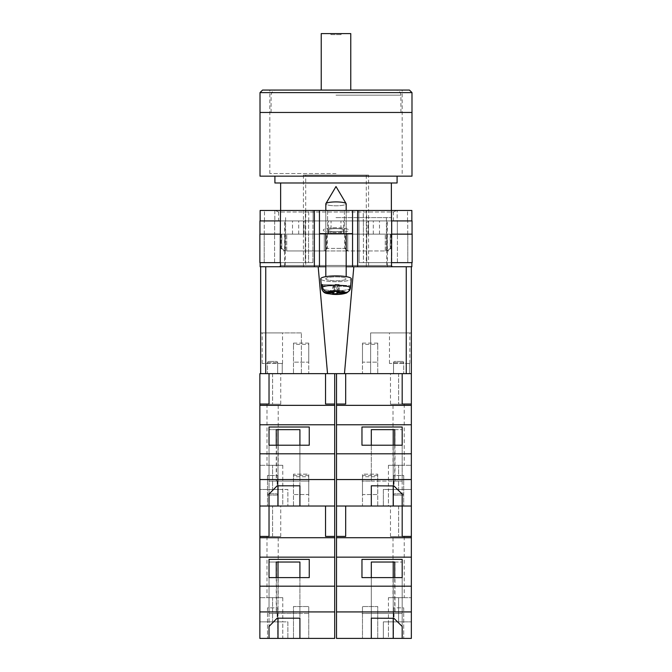 <?xml version="1.0" encoding="UTF-8"?>
<svg xmlns="http://www.w3.org/2000/svg" width="672" height="672" viewBox="0 0 672 672"><rect width="100%" height="100%" fill="white"/><g stroke="black" fill="none" stroke-linecap="round" stroke-linejoin="round"><path stroke-width="0.5" stroke-dasharray="3.36 2.52" d="M278.569 220.912L393.431 220.912L278.569 220.912L278.569 212.016L393.431 212.016L396.74 210.47L275.26 210.47L396.74 210.47M393.431 220.912L393.431 212.016L278.569 212.016L275.26 210.47M336 228.547A8.4 1.604 180 0 0 327.6 230.152A8.4 1.604 180 0 0 336 231.748A8.4 1.604 180 0 1 327.6 230.152A8.4 1.604 180 0 1 336 228.547A8.4 1.604 180 0 1 344.4 230.152A8.4 1.604 180 0 1 336 231.748A8.4 1.604 180 0 0 344.4 230.152A8.4 1.604 180 0 0 336 228.547M336 210.47L327.6 210.47L336 210.47M336 227.724A12.726 2.428 0 0 0 323.274 230.152A12.726 2.428 0 0 0 336 232.579A12.726 2.428 0 0 0 348.726 230.152A12.726 2.428 0 0 0 336 227.724A12.726 2.428 0 0 0 323.274 230.152A12.726 2.428 0 0 0 336 232.579A12.726 2.428 0 0 0 348.726 230.152A12.726 2.428 0 0 0 336 227.724M386.719 234.15L368.012 234.15L386.719 234.15L386.719 266.734L392.633 266.734L279.367 266.734L392.633 266.734L386.719 266.734L387.425 266.734L386.719 266.734L386.719 220.912L387.425 220.912L280.493 220.912L386.719 220.912M387.425 266.734L387.425 220.912M336 233.638L328.003 233.638L336 233.638M336 228.623A7.997 1.529 180 0 0 328.003 230.152A7.997 1.529 180 0 0 336 231.672A7.997 1.529 0 0 0 343.997 230.152A7.997 1.529 0 0 0 336 228.623A7.997 1.529 0 0 0 328.003 230.152A7.997 1.529 0 0 0 336 231.672A7.997 1.529 180 0 0 343.997 230.152A7.997 1.529 180 0 0 336 228.623M325.819 266.734L346.181 266.734L325.819 266.734M260.14 262.66L260.14 266.734L280.501 266.734L280.501 262.66L260.14 262.66L280.501 262.66M352.548 233.638L319.452 233.638L319.452 266.734L319.452 210.47L352.548 210.47L352.548 233.638L319.452 233.638L352.548 233.638L352.548 266.734L352.548 233.638L352.548 266.734L280.501 266.734M406.258 266.734L411.348 266.734L406.258 266.734L406.258 373.649L344.467 373.649L353.816 266.734L406.258 266.734L352.548 266.734L357.638 266.734L357.638 210.47L411.86 210.47L411.86 220.912L391.499 220.912L407.534 220.912L391.499 220.912L391.499 210.47M411.86 262.66L391.499 262.66L411.86 262.66L411.86 266.734L357.638 266.734M363.266 210.47L397.169 210.47L363.266 210.47L363.266 220.912L358.907 220.912L358.907 210.47L358.907 220.912L363.376 220.912L363.266 210.47M274.831 210.47L313.093 210.47L264.466 210.47L308.734 210.47L274.831 210.47L274.831 220.912L264.466 220.912L280.501 220.912L264.466 220.912L274.831 220.912L274.831 210.47M280.501 220.912L280.501 210.47L280.501 220.912L264.272 220.912L280.501 220.912L280.501 210.47L260.14 210.47L260.14 220.912L280.501 220.912L260.14 220.912M357.638 210.47L352.548 210.47M319.452 210.47L280.501 210.47M412.054 234.15L391.768 234.15L407.803 234.15L391.768 234.15L391.768 262.66L366.727 262.66L412.138 262.66L412.138 234.15L391.684 234.15L412.054 234.15L412.054 220.912L391.499 220.912L411.86 220.912M259.946 234.15L280.232 234.15L280.232 262.66L280.232 234.15L259.862 234.15L259.862 262.66L312.908 262.66L305.273 262.66L305.273 234.15L312.967 234.15L305.323 234.15L305.323 220.912L313.093 220.912L313.093 210.47L313.093 220.912L305.449 220.912L305.449 210.47L305.323 220.912L313.093 220.912L313.093 210.47L313.093 220.912L305.323 220.912L305.273 234.15L312.908 234.15L305.273 234.15L305.273 262.66L264.197 262.66L308.574 262.66L264.197 262.66L264.197 234.15L274.655 234.15L264.272 234.15L274.655 234.15L274.655 220.912L264.272 220.912L274.655 220.912L274.655 234.15L264.197 234.15L280.316 234.15L264.197 234.15L264.197 262.66L280.232 262.66L280.316 220.912L259.946 220.912L259.946 234.15L280.316 234.15L280.316 220.912L280.316 234.15M407.803 234.15L397.345 234.15L397.345 220.912L397.345 234.15L407.803 234.15L407.803 262.66L363.426 262.66L407.803 262.66L407.803 234.15M340.948 234.15L379.487 234.15L340.948 234.15L340.948 220.912M285.281 220.912L285.281 266.734L285.281 234.15L280.493 234.15L303.442 234.15L303.442 220.912M285.281 234.15L303.442 234.15M331.052 234.15L292.513 234.15L331.052 234.15L331.052 220.912M391.684 234.15L391.499 220.912M397.169 220.912L407.534 220.912L397.169 220.912L397.169 210.47L397.169 220.912M264.466 220.912L264.466 210.47L264.466 220.912M308.574 234.15L312.908 234.15L308.574 234.15L308.574 262.66L312.908 262.66L312.908 234.15L312.908 262.66L308.574 262.66L308.574 234.15M407.534 220.912L407.534 210.47L407.534 220.912M363.376 234.15L359.033 234.15L359.033 220.912L366.677 220.912L358.907 220.912L358.907 210.47L358.907 220.912L366.551 220.912L366.551 210.47L366.677 220.912L359.033 220.912L363.376 220.912L359.033 220.912L359.033 234.15L366.677 234.15L359.033 234.15L363.376 234.15L363.376 220.912L363.376 234.15M366.727 234.15L366.677 220.912L366.727 234.15L359.092 234.15L366.727 234.15L366.727 262.66L359.092 262.66L359.092 234.15L359.092 262.66L366.727 262.66L366.727 234.15M407.728 234.15L407.728 220.912L407.728 234.15M264.272 234.15L264.272 220.912L264.272 234.15M312.967 234.15L312.967 220.912L312.967 234.15L308.624 234.15L312.967 234.15L312.967 220.912L312.967 234.15M359.033 234.15L359.033 220.912L359.033 234.15M379.487 234.15L379.487 220.912M391.507 234.15L391.507 265.457L280.493 265.457L279.367 266.734L280.493 265.457L391.507 265.457L392.633 266.734L391.507 265.457L391.507 220.912M280.493 220.912L280.493 234.15M303.988 234.15L303.988 220.912M368.558 234.15L368.558 220.912M292.513 234.15L292.513 220.912M298.704 234.15L298.704 220.912M328.398 234.15L328.398 220.912M368.012 234.15L368.012 220.912M373.296 234.15L373.296 220.912M343.602 234.15L343.602 220.912M363.426 262.66L359.092 262.66L363.426 262.66L363.426 234.15L363.426 262.66M359.092 262.66L359.092 234.15L359.092 262.66M264.197 262.66L264.197 234.15L264.197 262.66M312.908 262.66L312.908 234.15L312.908 262.66M319.452 233.638L319.452 266.734L265.742 266.734L318.184 266.734L327.533 373.649L265.742 373.649L265.742 266.734L260.652 266.734L260.652 373.649L269.027 373.649L259.862 373.649L259.862 404.2L259.862 373.649L259.862 404.2L269.027 404.048L269.027 373.649L325.542 373.649L269.027 373.649L269.027 404.2L269.027 373.649M346.181 276.646L346.181 203.851A10.181 1.94 180 0 1 345.996 204.221A10.181 1.94 180 0 1 336 205.792A10.181 1.94 0 0 1 325.819 203.851A10.181 1.94 180 0 1 325.878 203.633A10.181 1.94 180 0 1 326.004 203.482A10.181 1.94 180 0 1 336 201.911A10.181 1.94 180 0 1 346.122 203.633A10.181 1.94 180 0 1 346.181 203.851A10.181 1.94 0 0 1 345.996 204.221A10.181 1.94 0 0 1 336 205.792A10.181 1.94 180 0 1 325.819 203.851L325.819 278.813A10.181 1.94 180 0 0 335.026 280.753A10.181 1.94 180 0 0 345.996 279.191A10.181 1.94 180 0 0 346.181 278.813A10.181 1.94 180 0 0 336.974 276.881A10.181 1.94 180 0 0 326.004 278.443A10.181 1.94 180 0 0 325.819 278.813A10.181 1.94 -0 0 0 335.026 280.753A10.181 1.94 -0 0 0 345.996 279.191A10.181 1.94 -0 0 0 346.181 278.813A10.181 1.94 -0 0 0 336.974 276.881A10.181 1.94 -0 0 0 326.004 278.443A10.181 1.94 -0 0 0 325.819 278.813L325.819 276.646M348.533 291.463L349.482 288.994A14.456 2.755 0 0 1 333.472 290.716A14.456 2.755 0 0 1 321.544 288.044L320.729 278.863A15.271 2.915 180 0 0 334.664 281.719A15.271 2.915 180 0 0 350.994 279.376A15.271 2.915 180 0 0 351.271 278.863A15.271 2.915 -0 0 0 337.596 275.915A15.271 2.915 -0 0 0 321.006 278.258A15.271 2.915 -0 0 0 320.729 278.863A15.271 2.915 -0 0 0 334.664 281.719A15.271 2.915 -0 0 0 350.994 279.376A15.271 2.915 -0 0 0 351.271 278.863L350.666 285.617A14.675 2.797 0 0 1 350.406 286.096A14.675 2.797 0 0 1 349.7 286.566L349.482 288.994L349.7 286.566L337.562 286.112L337.562 291.463M322.392 285.558L333.472 285.961L332.825 286.6L336.916 286.751L337.562 286.112L349.7 286.566A14.675 2.797 180 0 0 350.406 286.096A14.675 2.797 180 0 0 350.666 285.617L338.528 285.163L339.175 284.533L339.175 291.53L335.084 291.371L334.438 292.009L334.438 285.012L335.084 284.382L339.175 284.533L335.084 284.382L335.084 291.371L335.084 284.382L334.438 285.012L322.3 284.558A14.675 2.797 180 0 0 321.594 285.029A14.675 2.797 180 0 0 321.334 285.516L321.544 287.96C322.064 290.808 323.77 292.396 326.651 292.706A9.383 1.789 -0 0 0 334.211 294.319A9.383 1.789 -0 0 0 344.383 293.37L337.562 293.11L337.562 286.112L336.916 286.751L336.916 291.446M321.334 285.516L333.472 285.961L332.825 286.6L332.825 293.597L336.916 293.748L337.562 293.11M326.651 292.706L333.472 292.958L333.472 285.961L333.472 291.976M338.528 292.16L338.528 285.163L350.666 285.617L350.456 288.036C349.936 290.858 348.23 292.312 345.349 292.412L338.528 292.16L339.175 291.53L339.175 284.533L338.528 285.163L338.528 291.505M322.518 287.003L322.3 284.558L334.438 285.012L334.438 292.009L327.617 291.757C324.736 291.438 323.039 289.859 322.518 287.003A14.456 2.755 180 0 1 338.755 285.289A14.456 2.755 180 0 1 350.456 288.036M333.472 292.958L332.825 293.597L332.825 286.6L336.916 286.751L336.916 293.748M344.383 293.37L346.626 292.95L349.482 288.994A14.456 2.755 180 0 1 333.472 290.716A14.456 2.755 180 0 1 321.544 288.044A14.456 2.755 180 0 1 321.544 287.96M277.687 475.474L277.687 506.024L267.506 506.024L277.687 506.024L267.506 506.024L277.687 506.024L267.506 506.024L277.687 506.024L267.506 506.024L277.687 506.024L277.687 475.474L267.506 475.474L267.506 506.024L267.506 475.474L277.687 475.474M282.778 465.293L282.778 489.476L259.862 489.476L259.862 465.293L259.862 489.476L272.597 489.476L272.597 465.293L259.862 465.293L282.778 465.293L272.597 465.293L272.597 489.476L282.778 489.476L259.862 489.476L259.862 506.024L259.862 404.048M278.191 404.2L266.994 404.2L278.191 404.2L278.191 465.293L266.994 465.293L278.191 465.293M266.994 404.2L266.994 465.293M277.687 362.704A1.277 1.277 0 0 0 276.41 361.435L268.775 361.435L276.41 361.435A1.277 1.277 0 0 1 277.687 362.704L277.687 373.649L267.506 373.649L277.687 373.649L267.506 373.649L277.687 373.649L277.687 362.704L267.506 362.704A1.277 1.277 0 0 1 268.775 361.435A1.277 1.277 0 0 0 267.506 362.704L267.506 373.649L267.506 362.704L277.687 362.704M308.742 506.024L293.471 506.024L308.742 506.024L293.471 506.024L293.471 474.155L293.471 506.024L308.742 506.024L308.742 474.155L293.471 474.155L308.742 474.155L308.742 506.024L308.742 494.533L293.471 494.533L293.471 476.75L293.471 494.533L308.742 494.533L308.742 506.024M299.905 577.592L299.905 613.452L309.254 613.452L269.027 613.452L276.494 613.452L276.494 562.027L299.905 562.027L299.905 638.4L334.706 638.4L334.706 506.024L259.862 506.024L282.778 506.024L259.862 506.024L259.862 489.476L282.778 489.476L282.778 506.024L287.868 506.024L282.778 506.024L282.778 489.476L287.868 489.476L287.868 506.024L287.868 489.476L282.778 489.476M259.862 479.548L334.706 479.548L334.706 506.024L269.027 506.024L269.027 494.08L277.301 485.94L299.905 485.797L299.905 506.024L269.027 506.024L269.027 429.652L269.027 494.08M276.494 429.652L299.905 429.652L299.905 481.076L309.254 481.076L269.027 481.076L276.494 481.076L276.494 429.652L269.027 429.652L278.015 429.652L278.015 506.024M299.905 445.217L299.905 481.076L309.254 481.076L269.027 481.076L269.027 427.006L269.027 445.217L309.254 445.217L309.254 427.006L269.027 427.006M309.254 445.217L309.254 427.006M276.494 481.076L277.301 481.076L277.301 485.94M276.251 445.217L276.251 481.076L299.905 481.076L277.301 481.076M308.742 373.649L293.471 373.649L308.742 373.649L308.742 362.166L293.471 362.166L293.471 373.649L293.471 344.375L293.471 362.166L308.742 362.166L308.742 373.649M272.597 373.649L259.862 373.649L280.736 373.649L272.597 373.649L272.597 404.2L259.862 404.2L280.736 404.2L272.597 404.2L272.597 373.649M334.706 373.649L325.542 373.649L325.542 404.048L325.542 373.649L325.542 404.048L334.706 404.048L334.706 373.649L325.542 373.649M334.706 479.548L334.706 404.048M334.706 405.342L259.862 405.342M334.706 453.81L259.862 453.81M334.706 424.78L259.862 424.78M308.742 344.375L308.742 362.166L308.742 343.106L308.742 344.375L293.471 344.375L293.471 343.106L293.471 344.375L308.742 344.375M269.027 445.217L269.027 481.076L269.027 445.217L269.027 481.076L276.251 481.076M277.166 481.076L277.166 485.806M299.905 485.797L299.905 429.652L278.015 429.652L299.905 429.652L299.905 506.024M278.015 445.217L278.015 485.806M336 112.468L411.986 112.468L336 112.468M336 173.561L269.816 173.561L336 173.561M324.29 250.891L324.29 234.15L324.29 250.95L347.71 250.95L324.29 250.95L327.424 248.405L336 248.405L326.735 248.405L326.735 234.15L324.29 234.15L324.29 250.95L286.717 250.95L324.29 250.95L324.29 234.15L286.717 234.15L347.71 234.15L347.71 250.95L385.283 250.95L347.71 250.95L347.71 234.15L385.283 234.15L326.735 234.15M411.986 176.156L260.014 176.156M397.093 182.977L274.907 182.977M336 217.602L391.364 217.602L336 217.602M336 234.15L386.408 234.15L336 234.15M385.283 250.95L385.283 234.15L385.283 250.95L388.441 250.95L385.283 250.95M286.717 250.95L286.717 234.15L286.717 250.95L283.559 250.95L286.717 250.95M385.283 234.15L390.986 234.15L385.283 234.15M286.717 234.15L281.014 234.15L286.717 234.15M347.71 234.15L347.71 250.95L347.71 234.15M327.424 234.15L327.424 248.405M344.576 234.15L344.576 248.405L336 248.405L345.265 248.405L345.265 234.15M284.886 250.95L284.819 234.15M285.592 217.602L285.608 250.95M281.686 234.15L281.686 248.405L281.014 248.405L281.803 248.405L281.803 234.15M387.114 250.95L387.181 234.15M386.408 217.602L386.392 250.95M390.314 234.15L390.314 248.405L390.986 248.405L390.197 248.405L390.197 234.15M347.172 250.95L345.265 248.405M387.24 250.95L390.197 248.405M387.181 250.891L390.314 248.405M324.828 250.95L326.735 248.405M347.71 250.891L344.576 248.405M281.686 248.405L284.819 250.891M281.803 248.405L284.76 250.95M409.441 90.065L262.559 90.065M321.233 90.065L395.825 90.065L276.175 90.065L321.233 90.065L321.233 33.6L350.767 33.6L350.767 90.065M341.09 33.6L330.91 33.6L341.09 33.6L341.09 34.616L341.09 33.6M341.09 34.616L330.91 34.616L330.91 33.6L330.91 34.616L341.09 34.616M409.828 363.468L409.828 332.917L389.458 332.917L409.828 332.917M389.458 363.468L389.458 332.917M389.785 373.649L409.5 373.649L409.5 363.468L409.5 373.649L389.785 373.649M282.542 363.468L282.542 332.917L262.172 332.917L282.542 332.917M262.172 363.468L262.172 332.917M262.5 373.649L282.215 373.649L282.215 363.468L282.215 373.649L262.5 373.649M305.71 266.734L366.29 266.734L305.71 266.734L305.71 175.09L366.29 175.09L305.71 175.09M366.29 266.734L366.29 175.09M368.584 175.09L303.416 175.09L368.584 175.09L368.584 266.734L303.416 266.734L368.584 266.734M303.416 175.09L303.416 266.734M411.348 332.917L370.625 332.917L370.625 373.649L411.348 373.649L411.348 332.917L411.348 373.649L411.348 332.917L370.625 332.917L370.625 373.649L406.258 373.649M260.652 373.649L260.652 332.917L260.652 373.649L301.375 373.649L301.375 332.917L301.375 373.649L265.742 373.649M327.533 373.649L344.467 373.649M318.184 266.734L353.816 266.734M260.652 266.734L265.742 266.734M301.375 332.917L260.652 332.917L301.375 332.917M282.215 363.468L262.5 363.468L282.215 363.468M409.5 363.468L389.785 363.468L409.5 363.468M393.532 475.474L393.532 506.024L403.712 506.024L393.532 506.024L403.712 506.024L393.532 506.024L403.712 506.024L393.532 506.024L403.712 506.024L393.532 506.024L393.532 475.474L403.712 475.474L403.712 506.024L403.712 475.474L393.532 475.474M388.441 465.293L388.441 489.476L411.348 489.476L411.348 465.293L411.348 489.476L398.622 489.476L398.622 465.293L411.348 465.293L388.441 465.293L398.622 465.293L398.622 489.476L388.441 489.476L411.348 489.476L411.348 506.024L393.204 506.024L402.184 506.024L402.184 494.08L394.052 485.806L371.314 485.806L371.314 506.024L393.204 506.024L336.512 506.024L402.184 506.024L402.184 429.652L402.184 494.08M393.019 404.2L404.225 404.2L393.019 404.2L393.019 465.293L404.225 465.293L393.019 465.293M404.225 404.2L404.225 465.293M393.532 362.704A1.277 1.277 0 0 1 394.808 361.435L402.444 361.435L394.808 361.435A1.277 1.277 0 0 0 393.532 362.704L393.532 373.649L403.712 373.649L393.532 373.649L403.712 373.649L393.532 373.649L393.532 362.704L403.712 362.704A1.277 1.277 0 0 0 402.444 361.435A1.277 1.277 0 0 1 403.712 362.704L403.712 373.649L403.712 362.704L393.532 362.704M362.477 506.024L377.748 506.024L362.477 506.024L377.748 506.024L377.748 474.155L377.748 506.024L362.477 506.024L362.477 474.155L377.748 474.155L362.477 474.155L362.477 506.024L362.477 494.533L377.748 494.533L377.748 476.75L377.748 494.533L362.477 494.533L362.477 506.024M388.441 506.024L411.348 506.024L383.351 506.024L388.441 506.024L388.441 489.476L388.441 506.024M371.314 445.217L371.314 481.076L402.184 481.076L394.724 481.076L394.724 445.217M402.184 445.217L402.184 481.076L394.968 481.076L394.968 429.652L371.314 429.652L371.314 481.076L361.964 481.076L402.184 481.076L402.184 445.217L361.964 445.217L361.964 427.006L402.184 427.006L402.184 481.076L402.184 427.006M361.964 445.217L361.964 427.006M394.724 481.076L393.918 481.076L393.918 485.94M394.968 481.076L393.918 481.076M336.512 404.048L336.512 373.649L345.677 373.649L345.677 404.048L336.512 404.048L336.512 506.024L345.677 506.024L345.677 536.424L345.677 506.024L345.677 536.424L336.512 536.424L336.512 537.718L411.348 537.718L411.348 638.4L371.314 638.4L371.314 618.181L394.052 618.181L402.184 626.455L402.184 638.4L402.184 562.027L402.184 626.455M336.512 479.548L411.348 479.548L411.348 506.024L411.348 489.476L383.351 489.476L383.351 506.024L383.351 489.476L388.441 489.476M411.348 373.649L398.622 373.649L398.622 404.2L398.622 373.649L390.474 373.649L411.348 373.649L411.348 404.2L411.348 373.649L411.348 404.2L390.474 404.2L411.348 404.048L411.348 479.548M362.477 373.649L377.748 373.649L362.477 373.649L362.477 362.166L377.748 362.166L377.748 373.649L377.748 344.375L377.748 362.166L362.477 362.166L362.477 373.649M345.677 373.649L402.184 373.649L345.677 373.649L345.677 404.048L345.677 373.649L336.512 373.649M336.512 424.78L411.348 424.78M336.512 453.81L411.348 453.81M402.184 404.048L411.348 404.2L402.184 404.2L402.184 373.649L402.184 404.048L411.348 404.048M336.512 405.342L411.348 405.342M362.477 344.375L362.477 362.166L362.477 343.106L362.477 344.375L377.748 344.375L377.748 343.106L377.748 344.375L362.477 344.375M394.968 429.652L402.184 429.652L393.204 429.652L393.204 506.024M394.052 481.076L394.052 485.806M371.314 485.797L371.314 506.024M371.314 429.652L393.204 429.652L371.314 429.652M394.724 429.652L402.184 429.652L394.724 429.652M393.204 445.217L393.204 485.932M277.687 607.849L277.687 638.4L267.506 638.4L277.687 638.4L267.506 638.4L277.687 638.4L277.687 607.849L267.506 607.849L267.506 638.4L267.506 607.849L277.687 607.849M282.778 597.668L282.778 621.852L259.862 621.852L259.862 597.668L259.862 621.852L272.597 621.852L272.597 597.668L259.862 597.668L282.778 597.668L272.597 597.668L272.597 621.852L282.778 621.852L259.862 621.852L259.862 638.4L259.862 536.424L269.027 536.424L269.027 506.024L269.027 536.575L269.027 506.024M278.191 536.575L266.994 536.575L278.191 536.575L278.191 597.668L266.994 597.668L278.191 597.668M266.994 536.575L266.994 597.668M277.687 495.079A1.277 1.277 0 0 0 276.41 493.802L268.775 493.802L276.41 493.802A1.277 1.277 0 0 1 277.687 495.079L277.687 506.024L277.687 495.079L267.506 495.079A1.277 1.277 0 0 1 268.775 493.802A1.277 1.277 0 0 0 267.506 495.079L267.506 506.024L267.506 495.079L277.687 495.079M308.742 638.4L293.471 638.4L308.742 638.4L308.742 606.53L293.471 606.53L293.471 638.4L293.471 606.53L308.742 606.53L308.742 638.4M276.494 613.452L299.905 613.452L299.905 618.181L299.905 562.027L299.905 638.4L259.862 638.4L282.778 638.4L259.862 638.4L259.862 621.852L282.778 621.852L282.778 638.4L287.868 638.4L282.778 638.4L282.778 621.852L287.868 621.852L287.868 638.4L287.868 621.852L282.778 621.852M278.015 638.4L278.015 562.027L299.905 562.027L269.027 562.027L276.251 562.027L269.027 562.027L269.027 638.4L269.027 626.455L277.301 618.307L299.905 618.173M334.706 611.923L259.862 611.923M276.251 577.592L276.251 613.452L309.254 613.452L269.027 613.452L269.027 559.381L269.027 577.592L309.254 577.592L309.254 559.381L269.027 559.381M309.254 577.592L309.254 559.381M259.862 536.424L280.736 536.575L259.862 536.575L259.862 506.024L259.862 536.575L259.862 506.024L280.736 506.024L259.862 506.024M334.706 506.024L325.542 506.024L325.542 536.424L325.542 506.024L325.542 536.424L334.706 536.424M334.706 537.718L259.862 537.718M334.706 586.186L259.862 586.186M334.706 557.155L259.862 557.155M308.742 476.75L308.742 494.533L308.742 475.474L308.742 476.75L293.471 476.75L293.471 475.474L293.471 476.75L308.742 476.75M269.027 577.592L269.027 613.452L269.027 577.592L269.027 613.452L276.251 613.452M259.862 536.575L269.027 536.575L259.862 536.575M276.494 562.027L269.027 562.027L269.027 626.455M277.166 613.452L277.166 618.181M278.015 577.592L278.015 618.181M277.301 613.452L277.301 618.307M393.532 607.849L393.532 638.4L403.712 638.4L393.532 638.4L403.712 638.4L393.532 638.4L393.532 607.849L403.712 607.849L403.712 638.4L403.712 607.849L393.532 607.849M388.441 597.668L398.622 597.668L398.622 621.852L388.441 621.852L411.348 621.852L411.348 638.4L388.441 638.4L411.348 638.4L411.348 597.668L411.348 621.852L398.622 621.852L398.622 597.668L388.441 597.668L388.441 621.852L411.348 621.852L388.441 621.852L388.441 638.4L383.351 638.4L388.441 638.4L388.441 621.852L383.351 621.852L383.351 638.4L383.351 621.852L388.441 621.852M393.019 536.575L404.225 536.575L393.019 536.575L393.019 597.668L404.225 597.668L393.019 597.668M404.225 536.575L404.225 597.668M393.532 495.079A1.277 1.277 0 0 1 394.808 493.802L402.444 493.802L394.808 493.802A1.277 1.277 0 0 0 393.532 495.079L393.532 506.024L393.532 495.079L403.712 495.079A1.277 1.277 0 0 0 402.444 493.802A1.277 1.277 0 0 1 403.712 495.079L403.712 506.024L403.712 495.079L393.532 495.079M362.477 638.4L377.748 638.4L362.477 638.4L362.477 606.53L377.748 606.53L377.748 638.4L377.748 606.53L362.477 606.53L362.477 638.4M336.512 537.718L336.512 638.4L371.314 638.4L371.314 562.027L394.968 562.027L394.968 613.452L394.052 613.452L394.052 618.181M371.314 577.592L371.314 613.452L402.184 613.452L394.724 613.452L394.724 577.592M394.724 613.452L371.314 613.452L371.314 618.173L371.314 562.027L393.204 562.027L371.314 562.027L371.314 613.452L361.964 613.452L402.184 613.452L402.184 577.592L361.964 577.592L361.964 559.381L402.184 559.381L402.184 613.452L402.184 559.381M361.964 577.592L361.964 559.381M336.512 611.923L411.348 611.923M411.348 506.024L398.622 506.024L398.622 536.575L398.622 506.024L390.474 506.024L411.348 506.024L411.348 536.575L411.348 506.024L411.348 536.575L390.474 536.575L411.348 536.424L411.348 537.718M336.512 557.155L411.348 557.155M336.512 586.186L411.348 586.186M402.184 536.424L411.348 536.575L402.184 536.575L402.184 506.024L402.184 536.424L411.348 536.424M336.512 536.424L336.512 506.024M362.477 476.75L362.477 494.533L362.477 475.474L362.477 476.75L377.748 476.75L377.748 475.474L377.748 476.75L362.477 476.75M402.184 577.592L402.184 613.452L394.968 613.452M371.314 618.181L371.314 613.452L394.052 613.452M398.622 597.668L411.348 597.668L398.622 597.668M394.968 562.027L402.184 562.027L393.204 562.027L393.204 638.4M394.724 562.027L402.184 562.027L394.724 562.027M393.918 613.452L393.918 618.307M393.204 577.592L393.204 618.307M314.362 266.734L314.362 210.47M391.499 266.734L391.499 262.66M308.734 220.912L308.734 210.47L308.734 220.912M308.624 234.15L308.624 220.912L308.624 234.15M274.579 262.66L274.579 234.15L274.579 262.66M397.421 262.66L397.421 234.15L397.421 262.66M345.349 292.412A9.383 1.789 -0 0 0 337.789 290.8A9.383 1.789 -0 0 0 327.617 291.757M260.014 92.61L411.986 92.61M336 95.155L400.915 95.155L336 95.155M272.597 536.575L272.597 506.024L272.597 536.575M327.6 210.47L327.6 230.152L327.6 210.47M328.003 230.152L328.003 233.638L328.003 230.152M343.997 230.152L343.997 233.638L343.997 230.152M284.575 266.734L284.575 220.912M344.4 210.47L344.4 230.152L344.4 210.47M325.819 210.47L325.819 233.638M346.181 210.47L346.181 233.638M325.878 203.633L336 186.539L346.122 203.633M346.626 292.95C342.947 294.244 338.302 294.706 332.69 294.344C326.558 293.101 323.669 294.63 321.544 288.044M308.742 343.106L293.471 343.106M280.736 404.2L280.736 373.649M269.816 173.561L269.816 90.065M391.364 210.47L391.364 217.602M280.636 210.47L280.636 217.602M281.014 234.15L281.014 248.405L283.559 250.95M390.986 234.15L390.986 248.405L388.441 250.95M402.184 173.561L402.184 90.065M400.915 112.468L400.915 95.155C400.613 92.064 398.916 90.367 395.825 90.065M271.085 112.468L271.085 95.155C271.387 92.064 273.084 90.367 276.175 90.065M362.477 343.106L377.748 343.106M390.474 404.2L390.474 373.649M308.742 475.474L293.471 475.474M280.736 536.575L280.736 506.024M362.477 475.474L377.748 475.474M390.474 536.575L390.474 506.024"/><path stroke-width="1.01" d="M411.86 262.66L411.86 266.734L346.181 266.734L352.548 266.734L352.548 233.638L319.452 233.638L319.452 266.734L325.819 266.734L314.362 266.734L314.362 210.47L260.14 210.47L260.14 220.912M260.14 262.66L260.14 266.734L314.362 266.734M352.548 233.638L352.548 210.47L319.452 210.47L319.452 233.638M314.362 210.47L319.452 210.47M352.548 210.47L411.86 210.47L411.86 220.912M412.138 262.66L391.499 262.66L391.684 234.15L412.138 234.15L412.138 262.66M280.501 262.66L280.501 266.734M280.232 262.66L259.862 262.66L259.862 234.15L280.316 234.15L280.232 262.66M391.499 220.912L391.499 210.47M280.316 234.15L280.501 210.47M259.946 234.15L259.946 220.912L280.501 220.912M412.054 234.15L412.054 220.912L391.684 220.912L391.684 234.15M325.819 210.47L325.819 203.851A10.181 1.94 0 0 1 325.878 203.633A10.181 1.94 0 0 1 326.004 203.482A10.181 1.94 0 0 1 336 201.911A10.181 1.94 0 0 1 346.122 203.633A10.181 1.94 0 0 1 346.181 203.851L346.181 210.47M337.562 291.463L337.562 293.11L346.626 292.95C342.947 294.244 338.302 294.706 332.69 294.344C326.558 293.101 323.669 294.63 321.544 288.044A14.456 2.755 0 0 1 321.544 287.96L321.334 285.516A14.675 2.797 0 0 1 321.594 285.029A14.675 2.797 0 0 1 322.3 284.558L322.518 287.003A14.456 2.755 0 0 1 338.755 285.289A14.456 2.755 0 0 1 350.456 288.036C349.936 290.858 348.23 292.312 345.349 292.412L338.528 292.16L339.175 291.53L335.084 291.371L334.438 292.009L327.617 291.757C324.736 291.438 323.039 289.859 322.518 287.003M350.456 288.036L351.271 278.863A15.271 2.915 180 0 0 337.596 275.915A15.271 2.915 180 0 0 321.006 278.258A15.271 2.915 180 0 0 320.729 278.863L321.544 288.044M337.562 293.11L336.916 293.748L332.825 293.597L333.472 292.958L326.651 292.706A9.383 1.789 180 0 0 334.211 294.319A9.383 1.789 180 0 0 344.383 293.37M346.626 292.95L348.533 291.463M321.544 287.96C322.064 290.808 323.77 292.396 326.651 292.706M336.916 291.446L336.916 293.748M333.472 291.976L333.472 292.958M321.334 285.516L322.392 285.558M338.528 291.505L338.528 292.16M325.542 373.649L325.542 404.048L334.706 404.048L334.706 506.024L299.905 506.024L299.905 485.806L277.166 485.806L269.027 494.08L269.027 506.024L269.027 494.08M334.706 479.548L259.862 479.548L259.862 506.024L325.542 506.024L325.542 536.424L334.706 536.424L334.706 537.718L259.862 537.718L259.862 638.4L299.905 638.4L299.905 618.181L277.166 618.181L269.027 626.455L269.027 638.4L269.027 626.455M265.742 266.734L265.742 373.649L259.862 373.649L259.862 479.548M334.706 424.78L259.862 424.78M334.706 453.81L259.862 453.81M309.254 427.006L269.027 427.006L269.027 445.217L309.254 445.217L309.254 427.006L309.254 445.217M259.862 404.048L269.027 404.048L269.027 373.649M334.706 405.342L259.862 405.342M334.706 404.048L334.706 373.649M299.905 445.217L299.905 429.652L276.251 429.652L276.251 445.217M269.027 445.217L269.027 427.006M299.905 485.806L299.905 506.024M276.251 429.652L278.015 429.652L278.015 445.217M278.015 485.806L278.015 506.024M411.986 92.61L411.986 112.468L260.014 112.468L411.986 112.468L411.986 176.156L260.014 176.156L260.014 92.61L262.559 90.065L409.441 90.065L411.986 92.61L260.014 92.61M274.907 176.156L274.907 182.977L397.093 182.977L397.093 176.156M321.233 90.065L321.233 33.6L350.767 33.6L350.767 90.065M411.348 332.917L411.348 266.734L411.348 373.649L406.258 373.649L406.258 266.734M353.816 266.734L344.467 373.649L406.258 373.649M344.467 373.649L327.533 373.649L318.184 266.734M265.742 373.649L327.533 373.649M260.652 373.649L260.652 266.734M371.314 618.173L371.314 638.4L402.184 638.4L402.184 626.455L393.918 618.307L371.314 618.173L371.314 638.4L336.512 638.4L336.512 506.024L371.314 506.024L371.314 485.797L393.918 485.94L402.184 494.08L402.184 506.024L411.348 506.024L411.348 373.649M336.512 536.424L345.677 536.424L345.677 506.024L402.184 506.024L402.184 494.08M336.512 506.024L336.512 479.548L411.348 479.548M394.724 445.217L394.724 429.652L371.314 429.652L371.314 445.217M402.184 445.217L402.184 427.006L402.184 445.217L361.964 445.217L361.964 427.006L402.184 427.006M336.512 479.548L336.512 404.048L345.677 404.048L345.677 373.649M336.512 405.342L411.348 405.342M411.348 404.048L402.184 404.048L402.184 373.649L402.184 404.048M336.512 453.81L411.348 453.81M361.964 445.217L361.964 427.006M336.512 424.78L411.348 424.78M336.512 404.048L336.512 373.649M393.204 445.217L393.204 429.652L394.724 429.652M371.314 485.797L371.314 506.024M393.204 485.932L393.204 506.024M334.706 537.718L334.706 638.4L299.905 638.4L299.905 618.181M334.706 611.923L259.862 611.923M259.862 506.024L259.862 537.718M334.706 557.155L259.862 557.155M334.706 586.186L259.862 586.186M309.254 559.381L269.027 559.381L269.027 577.592L309.254 577.592L309.254 559.381L309.254 577.592M259.862 536.424L269.027 536.424L269.027 506.024M334.706 536.424L334.706 506.024M299.905 577.592L299.905 562.027L276.251 562.027L276.251 577.592M269.027 577.592L269.027 559.381M276.251 562.027L278.015 562.027L278.015 577.592M278.015 618.181L278.015 638.4M402.184 626.455L402.184 638.4L411.348 638.4L411.348 506.024M336.512 611.923L411.348 611.923M394.724 577.592L394.724 562.027L371.314 562.027L371.314 577.592M402.184 577.592L402.184 559.381L402.184 577.592L361.964 577.592L361.964 559.381L402.184 559.381M336.512 537.718L411.348 537.718M411.348 536.424L402.184 536.424L402.184 506.024L402.184 536.424M336.512 586.186L411.348 586.186M361.964 577.592L361.964 559.381M336.512 557.155L411.348 557.155M393.204 577.592L393.204 562.027L394.724 562.027M393.204 618.307L393.204 638.4M357.638 266.734L357.638 210.47M391.499 266.734L391.499 262.66M345.349 292.412A9.383 1.789 180 0 0 337.789 290.8A9.383 1.789 180 0 0 327.617 291.757M346.122 203.633L336 186.539L325.878 203.633M325.819 233.638L325.819 276.646M346.181 233.638L346.181 276.646M391.364 182.977L391.364 210.47M280.636 182.977L280.636 210.47"/></g></svg>
